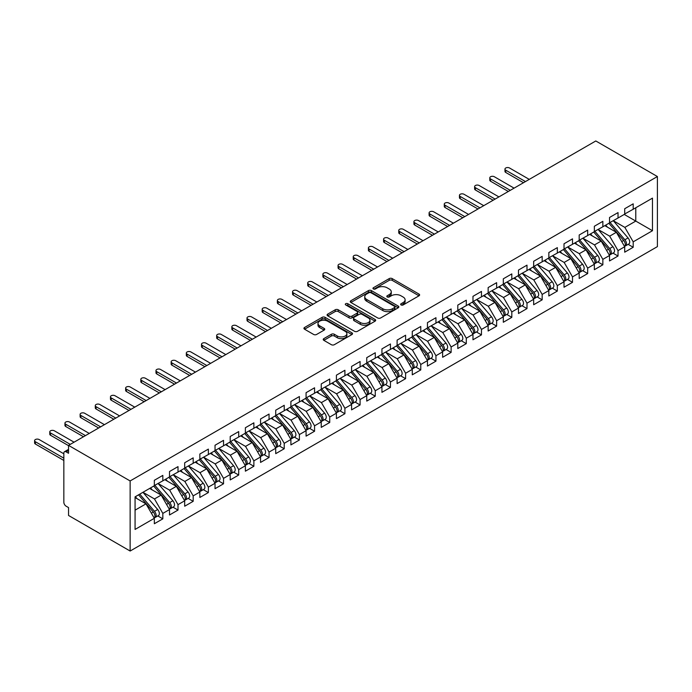 <?xml version="1.0" encoding="UTF-8"?>
<svg xmlns="http://www.w3.org/2000/svg" width="692" height="692" viewBox="0 0 692 692"><rect width="100%" height="100%" fill="white"/><g stroke="black" fill="none" stroke-linecap="round" stroke-linejoin="round"><path stroke-width="1.04" d="M401.092 304.938A1.47 0.848 0 0 0 403.185 304.938L419.006 295.804A2.102 1.22 0 0 0 419.62 294.948A2.102 1.22 0 0 0 419.006 294.083L392.2 278.608A2.102 1.22 0 0 0 389.215 278.608L373.395 287.742A1.47 0.848 0 0 0 372.962 288.348A1.47 0.848 0 0 0 373.395 288.945A1.47 0.848 0 0 0 375.479 288.945L377.529 287.768A6.738 3.893 0 0 1 387.062 287.768L389.293 289.057A6.738 3.893 0 0 1 391.265 291.808A6.738 3.893 0 0 1 389.293 294.558L387.243 295.743A1.47 0.848 0 0 0 386.811 296.34A1.47 0.848 0 0 0 387.243 296.946A1.47 0.848 0 0 0 389.328 296.946L391.378 295.761A6.738 3.893 0 0 1 400.91 295.761L403.142 297.05A6.738 3.893 0 0 1 405.114 299.8A6.738 3.893 0 0 1 403.142 302.551L401.092 303.736A1.47 0.848 0 0 0 400.668 304.342A1.47 0.848 0 0 0 401.092 304.938L401.092 303.736M323.839 338.622A2.102 1.22 0 0 0 323.225 339.487A2.102 1.22 0 0 0 323.839 340.343L331.356 344.685A2.102 1.22 0 0 0 334.34 344.685L351.908 334.539A2.102 1.22 0 0 0 352.531 333.682A2.102 1.22 0 0 0 351.908 332.817L325.102 317.343A2.102 1.22 0 0 0 322.126 317.343L304.549 327.489A2.102 1.22 0 0 0 303.935 328.354A2.102 1.22 0 0 0 304.549 329.21L313.632 334.452A2.102 1.22 0 0 0 316.616 334.452L324.133 330.11A2.102 1.22 0 0 0 324.756 329.254A2.102 1.22 0 0 0 324.133 328.397L319.626 325.794A5.631 3.252 0 0 1 317.983 323.493A5.631 3.252 0 0 1 321.46 320.483A5.631 3.252 0 0 1 327.601 321.192L345.247 331.382A5.631 3.252 0 0 1 346.9 333.682A5.631 3.252 0 0 1 343.422 336.684A5.631 3.252 0 0 1 337.281 335.983L334.34 334.279A2.102 1.22 0 0 0 331.356 334.279L323.839 338.622L323.839 340.343M595.795 140.969L657.4 176.538L130.139 480.949L68.543 445.38L595.795 140.969M377.676 317.948A2.102 1.22 0 0 0 380.652 317.948L398.229 307.802A2.102 1.22 0 0 0 398.843 306.937A2.102 1.22 0 0 0 398.229 306.08L371.422 290.605A2.102 1.22 0 0 0 368.447 290.605L350.87 300.752A2.102 1.22 0 0 0 350.256 301.608A2.102 1.22 0 0 0 350.87 302.465L377.676 317.948M346.32 305.258A1.47 0.848 0 0 1 347.817 305.466L347.817 303.719L375.073 319.453A2.102 1.22 0 0 1 375.687 320.31A2.102 1.22 0 0 1 375.073 321.175L357.496 331.312A2.102 1.22 0 0 1 354.52 331.312L327.705 315.837L327.705 314.116A2.102 1.22 0 0 0 327.091 314.981A2.102 1.22 0 0 0 327.705 315.837M327.705 314.116L335.231 309.774A2.102 1.22 0 0 1 338.206 309.774L349.079 316.054A2.102 1.22 0 0 0 352.064 316.054L357.046 313.173A2.102 1.22 0 0 0 357.669 312.317A2.102 1.22 0 0 0 357.046 311.452L345.732 304.921A1.47 0.848 0 0 1 345.299 304.316A1.47 0.848 0 0 1 346.208 303.528A1.47 0.848 0 0 1 347.817 303.719M68.543 445.38L68.543 453.269L66.112 451.867A3.218 1.86 -120 0 0 64.503 451.703A3.218 1.86 -120 0 0 63.837 453.182L63.837 502.236A3.218 1.86 -120 0 0 66.112 506.181L68.543 507.582L68.543 515.462L130.139 551.031L130.139 480.949M130.139 551.031L657.4 246.62L657.4 176.538M624.245 214.425L652.469 230.721L652.469 198.128L633.197 209.252L633.197 203.829L624.703 208.733L624.703 214.165L618.025 218.015L618.025 212.582L609.531 217.487L609.531 222.919L602.853 226.777L602.853 221.345L594.359 226.249L594.359 231.682L587.681 235.54L587.681 230.107L579.187 235.012L579.187 240.444L572.509 244.293L572.509 238.861L564.015 243.774L564.015 249.198L557.337 253.056L557.337 247.624L548.834 252.528L548.834 257.96L542.165 261.818L542.165 256.386L533.662 261.291L533.662 266.723L526.993 270.572L526.993 265.148L518.49 270.053L518.49 275.485L511.812 279.334L511.812 273.902L503.318 278.807L503.318 284.239L496.64 288.097L496.64 282.665L488.145 287.569L488.145 293.001L481.468 296.859L481.468 291.427L472.973 296.332L472.973 301.764L466.296 305.613L466.296 300.181L457.801 305.094L457.801 310.518L451.123 314.376L451.123 308.943L442.629 313.848L442.629 319.28L435.951 323.138L435.951 317.706L427.457 322.61L427.457 328.043L420.779 331.892L420.779 326.468L412.285 331.373L412.285 336.805L405.607 340.654L405.607 335.222L397.104 340.127L397.104 345.559L390.435 349.417L390.435 343.985L381.932 348.889L381.932 354.321L375.263 358.179L375.263 352.747L366.76 357.652L366.76 363.084L360.082 366.933L360.082 361.501L351.588 366.414L351.588 371.838L344.91 375.695L344.91 370.263L336.416 375.168L336.416 380.6L329.738 384.458L329.738 379.026L321.244 383.93L321.244 389.362L314.566 393.22L314.566 387.788L306.072 392.693L306.072 398.125L299.394 401.974L299.394 396.542L290.899 401.447L290.899 406.879L284.222 410.737L284.222 405.304L275.727 410.209L275.727 415.641L269.05 419.499L269.05 414.067L260.555 418.971L260.555 424.404L253.877 428.253L253.877 422.829L245.383 427.734L245.383 433.166L238.705 437.015L238.705 431.583L230.202 436.488L230.202 441.92L223.533 445.778L223.533 440.346L215.03 445.25L215.03 450.682L208.361 454.54L208.361 449.108L199.858 454.013L199.858 459.445L193.18 463.294L193.18 457.862L184.686 462.766L184.686 468.199L178.008 472.056L178.008 466.624L169.514 471.529L169.514 476.961L162.836 480.819L162.836 475.387L154.342 480.291L154.342 485.723L135.07 496.847L135.07 529.432L154.342 518.308L145.995 503.854L135.07 497.548M652.469 230.721L633.197 241.845L624.85 227.391L613.32 220.731M628.154 244.363L633.197 247.278L633.197 241.845M633.197 247.278L624.703 252.182L624.703 246.75L618.025 250.608L609.678 236.154L598.148 229.493L612.878 246.698L609.695 248.532A4.29 2.474 60 0 1 611.347 252.615A4.29 2.474 60 0 1 610.465 254.578A4.29 2.474 60 0 1 609.764 254.777M612.982 253.125L618.025 256.031L618.025 250.608M618.025 256.031L609.531 260.945L609.531 255.512L602.853 259.362L594.506 244.907L582.975 238.256L597.706 255.46L594.523 257.294A4.29 2.474 60 0 1 596.175 261.377A4.29 2.474 60 0 1 595.284 263.341A4.29 2.474 60 0 1 594.592 263.54M597.81 261.887L602.853 264.794L602.853 259.362M602.853 264.794L594.359 269.698L594.359 264.266L587.681 268.124L579.334 253.67L567.803 247.009M582.638 270.641L587.681 273.556L587.681 268.124M587.681 273.556L579.187 278.461L579.187 273.029L572.509 276.887L564.162 262.432L552.631 255.772M567.466 279.404L572.509 282.319L572.509 276.887M572.509 282.319L564.015 287.223L564.015 281.791L557.337 285.64L548.99 271.186L537.459 264.534M552.294 288.166L557.337 291.072L557.337 285.64M557.337 291.072L548.834 295.977L548.834 290.553L542.165 294.403L533.817 279.949L522.287 273.288L537.018 290.493L533.826 292.335A4.29 2.474 60 0 1 535.487 296.418A4.29 2.474 60 0 1 534.596 298.382A4.29 2.474 60 0 1 533.904 298.581M537.122 296.92L542.165 299.835L542.165 294.403M542.165 299.835L533.662 304.74L533.662 299.307L526.993 303.165L518.645 288.711L507.115 282.051M521.95 305.682L526.993 308.597L526.993 303.165M526.993 308.597L518.49 313.502L518.49 308.07L511.812 311.928L503.473 297.474L491.943 290.813L506.665 308.018L503.482 309.86A4.29 2.474 60 0 1 505.143 313.934A4.29 2.474 60 0 1 504.252 315.898A4.29 2.474 60 0 1 503.56 316.097M506.769 314.445L511.812 317.351L511.812 311.928M511.812 317.351L503.318 322.264L503.318 316.832L496.64 320.681L488.301 306.227L476.762 299.575L491.493 316.78L488.31 318.614A4.29 2.474 60 0 1 489.971 322.697A4.29 2.474 60 0 1 489.08 324.66A4.29 2.474 60 0 1 488.379 324.859M491.597 323.207L496.64 326.114L496.64 320.681M496.64 326.114L488.145 331.018L488.145 325.586L481.468 329.444L473.129 314.99L461.59 308.329M476.425 331.961L481.468 334.876L481.468 329.444M481.468 334.876L472.973 339.781L472.973 334.348L466.296 338.206L457.948 323.752L446.418 317.092M461.253 340.724L466.296 343.639L466.296 338.206M466.296 343.639L457.801 348.543L457.801 343.111L451.123 346.96L442.776 332.506L431.246 325.854L445.977 343.059L442.793 344.893A4.29 2.474 60 0 1 444.446 348.976A4.29 2.474 60 0 1 443.563 350.939A4.29 2.474 60 0 1 442.863 351.138M446.081 349.486L451.123 352.392L451.123 346.96M451.123 352.392L442.629 357.297L442.629 351.873L435.951 355.723L427.604 341.268L416.074 334.608L430.805 351.813L427.621 353.655A4.29 2.474 60 0 1 429.274 357.738A4.29 2.474 60 0 1 428.383 359.702A4.29 2.474 60 0 1 427.691 359.901M430.908 358.24L435.951 361.155L435.951 355.723M435.951 361.155L427.457 366.059L427.457 360.627L420.779 364.485L412.432 350.031L400.902 343.37L415.632 360.575L412.449 362.418A4.29 2.474 60 0 1 414.101 366.492A4.29 2.474 60 0 1 413.21 368.455A4.29 2.474 60 0 1 412.518 368.654M415.736 367.002L420.779 369.917L420.779 364.485M420.779 369.917L412.285 374.822L412.285 369.39L405.607 373.248L397.26 358.793L385.729 352.133M400.564 375.765L405.607 378.671L405.607 373.248M405.607 378.671L397.104 383.584L397.104 378.152L390.435 382.001L382.088 367.547L370.557 360.895M385.392 384.527L390.435 387.433L390.435 382.001M390.435 387.433L381.932 392.338L381.932 386.906L375.263 390.764L366.916 376.31L355.385 369.649M370.22 393.281L375.263 396.196L375.263 390.764M375.263 396.196L366.76 401.101L366.76 395.668L360.082 399.526L351.744 385.072L340.213 378.412M355.039 402.043L360.082 404.958L360.082 399.526M360.082 404.958L351.588 409.863L351.588 404.431L344.91 408.28L336.572 393.826L325.032 387.174L339.763 404.379L336.58 406.213A4.29 2.474 60 0 1 338.241 410.295A4.29 2.474 60 0 1 337.35 412.259A4.29 2.474 60 0 1 336.658 412.458M339.867 410.806L344.91 413.712L344.91 408.28M344.91 413.712L336.416 418.617L336.416 413.193L329.738 417.042L321.399 402.588L309.86 395.928M324.695 419.56L329.738 422.475L329.738 417.042M329.738 422.475L321.244 427.379L321.244 421.947L314.566 425.805L306.219 411.351L294.688 404.69M309.523 428.322L314.566 431.237L314.566 425.805M314.566 431.237L306.072 436.142L306.072 430.709L299.394 434.567L291.047 420.113L279.516 413.453M294.351 437.084L299.394 440L299.394 434.567M299.394 440L290.899 444.904L290.899 439.472L284.222 443.321L275.874 428.867L264.344 422.215L279.075 439.42L275.892 441.254A4.29 2.474 60 0 1 277.544 445.337A4.29 2.474 60 0 1 276.653 447.3A4.29 2.474 60 0 1 275.961 447.499M279.179 445.847L284.222 448.753L284.222 443.321M284.222 448.753L275.727 453.658L275.727 448.226L269.05 452.084L260.702 437.629L249.172 430.969L263.903 448.174L260.72 450.016A4.29 2.474 60 0 1 262.372 454.099A4.29 2.474 60 0 1 261.481 456.063A4.29 2.474 60 0 1 260.789 456.262M264.007 454.601L269.05 457.516L269.05 452.084M269.05 457.516L260.555 462.42L260.555 456.988L253.877 460.846L245.53 446.392L234 439.731L248.731 456.936L245.539 458.779A4.29 2.474 60 0 1 247.2 462.853A4.29 2.474 60 0 1 246.309 464.816A4.29 2.474 60 0 1 245.617 465.015M248.835 463.363L253.877 466.278L253.877 460.846M253.877 466.278L245.383 471.183L245.383 465.751L238.705 469.6L230.358 455.146L218.828 448.494M233.662 472.126L238.705 475.032L238.705 469.6M238.705 475.032L230.202 479.937L230.202 474.513L223.533 478.362L215.186 463.908L203.656 457.256M218.49 480.879L223.533 483.794L223.533 478.362M223.533 483.794L215.03 488.699L215.03 483.267L208.361 487.125L200.014 472.671L188.483 466.01M203.318 489.642L208.361 492.557L208.361 487.125M208.361 492.557L199.858 497.462L199.858 492.029L193.18 495.887L184.842 481.433L173.311 474.773M188.137 498.404L193.18 501.319L193.18 495.887M193.18 501.319L184.686 506.224L184.686 500.792L178.008 504.641L169.67 490.187L158.131 483.535L172.862 500.74L169.678 502.574A4.29 2.474 60 0 1 171.339 506.656A4.29 2.474 60 0 1 170.448 508.62A4.29 2.474 60 0 1 169.748 508.819M172.965 507.167L178.008 510.073L178.008 504.641M178.008 510.073L169.514 514.978L169.514 509.546L162.836 513.403L154.489 498.949L142.959 492.289M157.793 515.921L162.836 518.836L162.836 513.403M162.836 518.836L154.342 523.74L154.342 518.308M154.342 485.55L162.836 480.819M135.07 510.16L145.995 503.854M169.514 476.788L178.008 472.056M154.489 498.949L161.167 495.091L149.636 488.44M169.514 509.546L161.167 495.091M184.686 468.026L193.18 463.294M169.67 490.187L176.339 486.338L164.808 479.677M184.686 500.792L176.339 486.338M199.858 459.263L208.361 454.54M184.842 481.433L191.511 477.575L179.981 470.915M199.858 492.029L191.511 477.575M215.03 450.509L223.533 445.778M200.014 472.671L206.692 468.813L195.153 462.161M215.03 483.267L206.692 468.813M230.202 441.747L238.705 437.015M215.186 463.908L221.864 460.059L210.333 453.398M230.202 474.513L221.864 460.059M245.383 432.984L253.877 428.253M230.358 455.146L237.036 451.296L225.505 444.636M245.383 465.751L237.036 451.296M260.555 424.231L269.05 419.499M245.53 446.392L252.208 442.534L240.678 435.873M260.555 456.988L252.208 442.534M275.727 415.468L284.222 410.737M260.702 437.629L267.38 433.772L255.85 427.12M275.727 448.226L267.38 433.772M290.899 406.706L299.394 401.974M275.874 428.867L282.552 425.018L271.022 418.357M290.899 439.472L282.552 425.018M306.072 397.943L314.566 393.22M291.047 420.113L297.724 416.255L286.194 409.595M306.072 430.709L297.724 416.255M321.244 389.189L329.738 384.458M306.219 411.351L312.896 407.493L301.366 400.841M321.244 421.947L312.896 407.493M336.416 380.427L344.91 375.695M321.399 402.588L328.069 398.739L316.538 392.079M336.416 413.193L328.069 398.739M351.588 371.665L360.082 366.933M336.572 393.826L343.241 389.977L331.71 383.316M351.588 404.431L343.241 389.977M366.76 362.911L375.263 358.179M351.744 385.072L358.421 381.214L346.882 374.554M366.76 395.668L358.421 381.214M381.932 354.148L390.435 349.417M366.916 376.31L373.593 372.452L362.054 365.8M381.932 386.906L373.593 372.452M397.104 345.386L405.607 340.654M382.088 367.547L388.766 363.698L377.235 357.037M397.104 378.152L388.766 363.698M412.285 336.623L420.779 331.892M397.26 358.793L403.938 354.935L392.407 348.275M412.285 369.39L403.938 354.935M427.457 327.87L435.951 323.138M412.432 350.031L419.11 346.173L407.579 339.521M427.457 360.627L419.11 346.173M442.629 319.107L451.123 314.376M427.604 341.268L434.282 337.419L422.751 330.759M442.629 351.873L434.282 337.419M457.801 310.345L466.296 305.613M442.776 332.506L449.454 328.657L437.924 321.996M457.801 343.111L449.454 328.657M472.973 301.591L481.468 296.859M457.948 323.752L464.626 319.894L453.096 313.234M472.973 334.348L464.626 319.894M488.145 292.828L496.64 288.097M473.129 314.99L479.798 311.132L468.268 304.48M488.145 325.586L479.798 311.132M503.318 284.066L511.812 279.334M488.301 306.227L494.97 302.378L483.44 295.718M503.318 316.832L494.97 302.378M518.49 275.304L526.993 270.572M503.473 297.474L510.142 293.616L498.612 286.955M518.49 308.07L510.142 293.616M533.662 266.55L542.165 261.818M518.645 288.711L525.323 284.853L513.784 278.201M533.662 299.307L525.323 284.853M548.834 257.787L557.337 253.056M533.817 279.949L540.495 276.099L528.965 269.439M548.834 290.553L540.495 276.099M564.015 249.025L572.509 244.293M548.99 271.186L555.667 267.337L544.137 260.676M564.015 281.791L555.667 267.337M579.187 240.262L587.681 235.54M564.162 262.432L570.839 258.574L559.309 251.914M579.187 273.029L570.839 258.574M594.359 231.509L602.853 226.777M579.334 253.67L586.012 249.812L574.481 243.16M594.359 264.266L586.012 249.812M609.531 222.746L618.025 218.015M594.506 244.907L601.184 241.058L589.653 234.398M609.531 255.512L601.184 241.058M624.703 213.984L633.197 209.252M624.85 227.391L635.775 221.085L635.775 207.764L652.469 198.128M609.678 236.154L616.356 232.296L604.825 225.635M624.703 246.75L616.356 232.296M401.689 305.146L403.142 304.307A6.738 3.893 0 0 0 405.114 301.556L405.114 299.8M391.265 291.808L391.265 293.555A6.738 3.893 0 0 1 389.293 296.306L387.831 297.153M418.98 295.821L392.2 280.355A2.102 1.22 0 0 0 389.215 280.355L373.983 289.152M398.203 307.819L371.422 292.353A2.102 1.22 0 0 0 368.447 292.353L350.896 302.482M394.509 307.542A1.47 0.848 0 0 0 394.942 306.937A1.47 0.848 0 0 0 394.509 306.34L370.973 292.751A1.47 0.848 0 0 0 368.888 292.751L366.734 293.996A6.738 3.893 0 0 0 364.753 296.747A6.738 3.893 0 0 0 366.734 299.498L382.814 308.788A6.738 3.893 0 0 0 392.347 308.788L394.509 307.542L394.509 309.289A1.47 0.848 0 0 0 394.942 308.693L394.942 306.937M364.753 296.747L364.753 298.503A6.738 3.893 0 0 0 366.734 301.254L366.734 299.498M394.509 309.289L392.347 310.544A6.738 3.893 0 0 1 382.814 310.544L366.734 301.254M327.74 315.855L335.231 311.53L335.231 309.774M357.669 312.317L357.669 314.064A2.102 1.22 0 0 1 357.046 314.929L352.064 317.81A2.102 1.22 0 0 1 349.079 317.81L338.206 311.53A2.102 1.22 0 0 0 335.231 311.53M347.817 305.466L375.038 321.183M360.359 322.567A5.631 3.252 0 0 0 366.5 323.276A5.631 3.252 0 0 0 369.978 320.266A5.631 3.252 0 0 0 368.334 317.965L362.115 314.376A2.102 1.22 0 0 0 359.131 314.376L354.148 317.256A2.102 1.22 0 0 0 353.525 318.121A2.102 1.22 0 0 0 354.148 318.977L360.359 322.567L360.359 324.323A5.631 3.252 0 0 0 366.5 325.024A5.631 3.252 0 0 0 369.978 322.022L369.978 320.266M353.525 318.121L353.525 319.868A2.102 1.22 0 0 0 354.148 320.733L354.148 318.977M360.359 324.323L354.148 320.733M346.9 333.682L346.9 335.43A5.631 3.252 0 0 1 343.422 338.44A5.631 3.252 0 0 1 337.281 337.731L334.34 336.035A2.102 1.22 0 0 0 331.356 336.035L323.865 340.36M317.983 323.493L317.983 325.24A5.631 3.252 0 0 0 319.626 327.541L319.626 325.794M324.133 328.397L324.133 330.11L319.626 327.541M351.882 334.556L325.102 319.099A2.102 1.22 0 0 0 322.126 319.099L304.575 329.228L304.549 327.489M610.119 222.582L624.867 239.778A4.29 2.474 60 0 1 626.519 243.852A4.29 2.474 60 0 1 625.637 245.816L628.82 243.982A4.29 2.474 -120 0 0 629.711 242.018A4.29 2.474 -120 0 0 628.051 237.936L613.302 220.739M625.637 245.816A4.29 2.474 60 0 1 624.937 246.015M608.899 223.282L623.656 240.479A4.29 2.474 60 0 1 625.308 244.553A4.29 2.474 60 0 1 624.53 246.447M505.748 170.189L505.748 172.464A2.682 1.548 180 0 1 504.961 171.365L504.961 169.09A2.682 1.548 0 0 0 505.748 170.189L525.47 181.572M529.268 179.384L509.537 168A2.682 1.548 0 0 0 506.613 167.663A2.682 1.548 0 0 0 504.961 169.09M607.464 227.158L605.716 225.125M505.748 172.464L523.498 182.714M610.465 254.578L613.648 252.736A4.29 2.474 -120 0 0 614.539 250.772A4.29 2.474 -120 0 0 612.878 246.698M593.727 232.045L608.476 249.232A4.29 2.474 60 0 1 610.136 253.315A4.29 2.474 60 0 1 609.358 255.21M490.576 178.943L490.576 181.226A2.682 1.548 180 0 1 489.789 180.128L489.789 177.853A2.682 1.548 0 0 0 490.576 178.943L510.298 190.335M514.087 188.146L494.365 176.754A2.682 1.548 0 0 0 491.441 176.417A2.682 1.548 0 0 0 489.789 177.853M592.291 235.92L590.544 233.879M490.576 181.226L508.326 191.476M594.947 231.344L609.695 248.532M595.284 263.341L598.476 261.498A4.29 2.474 -120 0 0 599.367 259.535A4.29 2.474 -120 0 0 597.706 255.46M578.555 240.807L593.303 257.995A4.29 2.474 60 0 1 594.964 262.078A4.29 2.474 60 0 1 594.186 263.972M475.404 187.705L475.404 189.989A2.682 1.548 180 0 1 474.617 188.89L474.617 186.615A2.682 1.548 0 0 0 475.404 187.705L495.126 199.097M498.915 196.909L479.193 185.517A2.682 1.548 0 0 0 476.269 185.179A2.682 1.548 0 0 0 474.617 186.615M577.119 244.683L575.372 242.641M475.404 189.989L493.154 200.23M579.775 240.107L594.523 257.294M564.594 248.861L579.351 266.057A4.29 2.474 60 0 1 581.003 270.131A4.29 2.474 60 0 1 580.112 272.103L583.304 270.261A4.29 2.474 -120 0 0 584.186 268.297A4.29 2.474 -120 0 0 582.534 264.214L567.786 247.027M580.112 272.103A4.29 2.474 60 0 1 579.42 272.302M563.383 249.561L578.131 266.757A4.29 2.474 60 0 1 579.792 270.832A4.29 2.474 60 0 1 579.014 272.735M460.232 196.467L460.232 198.742A2.682 1.548 180 0 1 459.445 197.653L459.445 195.369A2.682 1.548 0 0 0 460.232 196.467L479.954 207.851M483.743 205.662L464.021 194.279A2.682 1.548 0 0 0 461.097 193.942A2.682 1.548 0 0 0 459.445 195.369M561.947 253.445L560.2 251.404M460.232 198.742L477.982 208.993M549.422 257.623L564.17 274.819A4.29 2.474 60 0 1 565.831 278.893A4.29 2.474 60 0 1 564.94 280.857L568.132 279.023A4.29 2.474 -120 0 0 569.014 277.051A4.29 2.474 -120 0 0 567.362 272.977L552.614 255.78M564.94 280.857A4.29 2.474 60 0 1 564.248 281.056M548.211 258.324L562.959 275.52A4.29 2.474 60 0 1 564.62 279.594A4.29 2.474 60 0 1 563.842 281.488M445.051 205.23L445.051 207.505A2.682 1.548 180 0 1 444.273 206.406L444.273 204.131A2.682 1.548 0 0 0 445.051 205.23L464.782 216.613M468.571 214.425L448.849 203.033A2.682 1.548 0 0 0 445.925 202.704A2.682 1.548 0 0 0 444.273 204.131M546.775 262.199L545.028 260.166M445.051 207.505L462.81 217.755M534.25 266.385L548.998 283.573A4.29 2.474 60 0 1 550.659 287.656A4.29 2.474 60 0 1 549.768 289.619L552.96 287.777A4.29 2.474 -120 0 0 553.842 285.813A4.29 2.474 -120 0 0 552.19 281.739L537.442 264.543M549.768 289.619A4.29 2.474 60 0 1 549.076 289.818M533.039 267.086L547.787 284.274A4.29 2.474 60 0 1 549.448 288.356A4.29 2.474 60 0 1 548.661 290.251M429.879 213.984L429.879 216.267A2.682 1.548 180 0 1 429.101 215.169L429.101 212.894A2.682 1.548 0 0 0 429.879 213.984L449.61 225.376M453.398 223.187L433.676 211.795A2.682 1.548 0 0 0 430.753 211.458A2.682 1.548 0 0 0 429.101 212.894M531.603 270.961L529.856 268.92M429.879 216.267L447.637 226.518M534.596 298.382L537.779 296.539A4.29 2.474 -120 0 0 538.67 294.576A4.29 2.474 -120 0 0 537.018 290.493M517.867 275.84L532.615 293.036A4.29 2.474 60 0 1 534.276 297.119A4.29 2.474 60 0 1 533.489 299.013M414.707 222.746L414.707 225.021A2.682 1.548 180 0 1 413.92 223.931L413.92 221.648A2.682 1.548 0 0 0 414.707 222.746L434.429 234.138M438.226 231.941L418.504 220.558A2.682 1.548 0 0 0 415.581 220.22A2.682 1.548 0 0 0 413.92 221.648M516.431 279.724L514.675 277.682M414.707 225.021L432.457 235.271M519.078 275.139L533.826 292.335M503.906 283.902L518.654 301.098A4.29 2.474 60 0 1 520.315 305.172A4.29 2.474 60 0 1 519.424 307.136L522.607 305.302A4.29 2.474 -120 0 0 523.498 303.338A4.29 2.474 -120 0 0 521.846 299.255L507.089 282.059M519.424 307.136A4.29 2.474 60 0 1 518.732 307.334M502.695 284.602L517.443 301.798A4.29 2.474 60 0 1 519.095 305.873A4.29 2.474 60 0 1 518.317 307.767M399.535 231.509L399.535 233.784A2.682 1.548 180 0 1 398.748 232.694L398.748 230.41A2.682 1.548 0 0 0 399.535 231.509L419.257 242.892M423.054 240.704L403.332 229.32A2.682 1.548 0 0 0 400.409 228.983A2.682 1.548 0 0 0 398.748 230.41M501.259 288.478L499.503 286.445M399.535 233.784L417.285 244.034M504.252 315.898L507.435 314.056A4.29 2.474 -120 0 0 508.326 312.092A4.29 2.474 -120 0 0 506.665 308.018M487.523 293.365L502.271 310.561A4.29 2.474 60 0 1 503.923 314.635A4.29 2.474 60 0 1 503.145 316.529M384.363 240.271L384.363 242.546A2.682 1.548 180 0 1 383.576 241.447L383.576 239.172A2.682 1.548 0 0 0 384.363 240.271L404.085 251.654M407.882 249.466L388.16 238.074A2.682 1.548 0 0 0 385.236 237.745A2.682 1.548 0 0 0 383.576 239.172M486.078 297.24L484.331 295.207M384.363 242.546L402.113 252.796M488.734 292.664L503.482 309.86M489.08 324.66L492.263 322.818A4.29 2.474 -120 0 0 493.154 320.854A4.29 2.474 -120 0 0 491.493 316.78M472.351 302.127L487.099 319.315A4.29 2.474 60 0 1 488.751 323.398A4.29 2.474 60 0 1 487.972 325.292M369.191 249.025L369.191 251.308A2.682 1.548 180 0 1 368.403 250.21L368.403 247.935A2.682 1.548 0 0 0 369.191 249.025L388.913 260.417M392.71 258.228L372.979 246.836A2.682 1.548 0 0 0 370.064 246.499A2.682 1.548 0 0 0 368.403 247.935M470.906 306.002L469.159 303.961M369.191 251.308L386.94 261.55M473.562 301.427L488.31 318.614M458.389 310.18L473.138 327.377A4.29 2.474 60 0 1 474.79 331.451A4.29 2.474 60 0 1 473.908 333.423L477.091 331.58A4.29 2.474 -120 0 0 477.982 329.617A4.29 2.474 -120 0 0 476.321 325.534L461.573 308.347M473.908 333.423A4.29 2.474 60 0 1 473.207 333.622M457.17 310.881L471.927 328.077A4.29 2.474 60 0 1 473.579 332.151A4.29 2.474 60 0 1 472.8 334.054M354.019 257.787L354.019 260.062A2.682 1.548 180 0 1 353.231 258.972L353.231 256.689A2.682 1.548 0 0 0 354.019 257.787L373.741 269.171M377.538 266.982L357.807 255.599A2.682 1.548 0 0 0 354.884 255.262A2.682 1.548 0 0 0 353.231 256.689M455.734 314.765L453.987 312.723M354.019 260.062L371.768 270.312M443.217 318.943L457.966 336.139A4.29 2.474 60 0 1 459.618 340.213A4.29 2.474 60 0 1 458.735 342.177L461.919 340.343A4.29 2.474 -120 0 0 462.81 338.379A4.29 2.474 -120 0 0 461.149 334.297L446.401 317.1M458.735 342.177A4.29 2.474 60 0 1 458.035 342.376M441.998 319.643L456.746 336.84A4.29 2.474 60 0 1 458.407 340.914A4.29 2.474 60 0 1 457.628 342.808M338.846 266.55L338.846 268.825A2.682 1.548 180 0 1 338.059 267.726L338.059 265.451A2.682 1.548 0 0 0 338.846 266.55L358.568 277.933M362.366 275.745L342.635 264.353A2.682 1.548 0 0 0 339.711 264.024A2.682 1.548 0 0 0 338.059 265.451M440.562 323.519L438.815 321.486M338.846 268.825L356.596 279.075M443.563 350.939L446.747 349.097A4.29 2.474 -120 0 0 447.637 347.133A4.29 2.474 -120 0 0 445.977 343.059M426.826 328.406L441.574 345.593A4.29 2.474 60 0 1 443.235 349.676A4.29 2.474 60 0 1 442.456 351.571M323.674 275.304L323.674 277.587A2.682 1.548 180 0 1 322.887 276.489L322.887 274.214A2.682 1.548 0 0 0 323.674 275.304L343.396 286.696M347.185 284.507L327.463 273.115A2.682 1.548 0 0 0 324.539 272.778A2.682 1.548 0 0 0 322.887 274.214M425.39 332.281L423.642 330.24M323.674 277.587L341.424 287.837M428.045 327.705L442.793 344.893M428.383 359.702L431.574 357.859A4.29 2.474 -120 0 0 432.465 355.896A4.29 2.474 -120 0 0 430.805 351.813M411.653 337.16L426.402 354.356A4.29 2.474 60 0 1 428.063 358.439A4.29 2.474 60 0 1 427.284 360.333M308.502 284.066L308.502 286.341A2.682 1.548 180 0 1 307.715 285.251L307.715 282.976A2.682 1.548 0 0 0 308.502 284.066L328.224 295.458M332.013 293.261L312.291 281.878A2.682 1.548 0 0 0 309.367 281.54A2.682 1.548 0 0 0 307.715 282.976M410.218 341.044L408.47 339.002M308.502 286.341L326.252 296.591M412.865 336.459L427.621 353.655M413.21 368.455L416.402 366.622A4.29 2.474 -120 0 0 417.285 364.658A4.29 2.474 -120 0 0 415.632 360.575M396.481 345.922L411.23 363.118A4.29 2.474 60 0 1 412.89 367.192A4.29 2.474 60 0 1 412.112 369.087M293.322 292.828L293.322 295.103A2.682 1.548 180 0 1 292.543 294.013L292.543 291.73A2.682 1.548 0 0 0 293.322 292.828L313.052 304.212M316.841 302.023L297.119 290.64A2.682 1.548 0 0 0 294.195 290.303A2.682 1.548 0 0 0 292.543 291.73M395.046 349.797L393.298 347.765M293.322 295.103L311.08 305.354M397.692 345.221L412.449 362.418M382.52 353.984L397.269 371.18A4.29 2.474 60 0 1 398.929 375.254A4.29 2.474 60 0 1 398.038 377.218L401.23 375.384A4.29 2.474 -120 0 0 402.113 373.412A4.29 2.474 -120 0 0 400.46 369.338L385.712 352.142M398.038 377.218A4.29 2.474 60 0 1 397.346 377.417M381.309 354.685L396.058 371.881A4.29 2.474 60 0 1 397.718 375.955A4.29 2.474 60 0 1 396.94 377.849M278.149 301.591L278.149 303.866A2.682 1.548 180 0 1 277.371 302.767L277.371 300.492A2.682 1.548 0 0 0 278.149 301.591L297.88 312.974M301.669 310.786L281.947 299.394A2.682 1.548 0 0 0 279.023 299.065A2.682 1.548 0 0 0 277.371 300.492M379.873 358.56L378.126 356.527M278.149 303.866L295.908 314.116M367.348 362.746L382.096 379.934A4.29 2.474 60 0 1 383.757 384.017A4.29 2.474 60 0 1 382.866 385.98L386.05 384.138A4.29 2.474 -120 0 0 386.94 382.174A4.29 2.474 -120 0 0 385.288 378.1L370.54 360.904M382.866 385.98A4.29 2.474 60 0 1 382.174 386.179M366.137 363.447L380.885 380.635A4.29 2.474 60 0 1 382.546 384.717A4.29 2.474 60 0 1 381.759 386.612M262.977 310.345L262.977 312.628A2.682 1.548 180 0 1 262.19 311.53L262.19 309.255A2.682 1.548 0 0 0 262.977 310.345L282.708 321.737M286.497 319.548L266.775 308.156A2.682 1.548 0 0 0 263.851 307.819A2.682 1.548 0 0 0 262.19 309.255M364.701 367.322L362.945 365.281M262.977 312.628L280.727 322.87M352.176 371.5L366.924 388.696A4.29 2.474 60 0 1 368.585 392.779A4.29 2.474 60 0 1 367.694 394.743L370.877 392.9A4.29 2.474 -120 0 0 371.768 390.937A4.29 2.474 -120 0 0 370.116 386.854L355.359 369.666M367.694 394.743A4.29 2.474 60 0 1 367.002 394.942M350.965 372.201L365.713 389.397A4.29 2.474 60 0 1 367.365 393.48A4.29 2.474 60 0 1 366.587 395.374M247.805 319.107L247.805 321.382A2.682 1.548 180 0 1 247.018 320.292L247.018 318.009A2.682 1.548 0 0 0 247.805 319.107L267.527 330.491M271.325 328.302L251.603 316.919A2.682 1.548 0 0 0 248.679 316.581A2.682 1.548 0 0 0 247.018 318.009M349.529 376.085L347.773 374.043M247.805 321.382L265.555 331.632M337.004 380.263L351.752 397.459A4.29 2.474 60 0 1 353.413 401.533A4.29 2.474 60 0 1 352.522 403.497L355.705 401.663A4.29 2.474 -120 0 0 356.596 399.699A4.29 2.474 -120 0 0 354.935 395.616L340.187 378.42M352.522 403.497A4.29 2.474 60 0 1 351.83 403.695M335.793 380.963L350.541 398.159A4.29 2.474 60 0 1 352.193 402.234A4.29 2.474 60 0 1 351.415 404.128M232.633 327.87L232.633 330.145A2.682 1.548 180 0 1 231.846 329.046L231.846 326.771A2.682 1.548 0 0 0 232.633 327.87L252.355 339.253M256.152 337.065L236.43 325.681A2.682 1.548 0 0 0 233.507 325.344A2.682 1.548 0 0 0 231.846 326.771M334.348 384.838L332.601 382.806M232.633 330.145L250.383 340.395M337.35 412.259L340.533 410.417A4.29 2.474 -120 0 0 341.424 408.453A4.29 2.474 -120 0 0 339.763 404.379M320.621 389.726L335.369 406.913A4.29 2.474 60 0 1 337.021 410.996A4.29 2.474 60 0 1 336.243 412.89M217.461 336.623L217.461 338.907A2.682 1.548 180 0 1 216.674 337.808L216.674 335.534A2.682 1.548 0 0 0 217.461 336.623L237.183 348.015M240.98 345.827L221.258 334.435A2.682 1.548 0 0 0 218.335 334.098A2.682 1.548 0 0 0 216.674 335.534M319.176 393.601L317.429 391.56M217.461 338.907L235.211 349.157M321.832 389.025L336.58 406.213M306.66 397.779L321.408 414.975A4.29 2.474 60 0 1 323.06 419.058A4.29 2.474 60 0 1 322.178 421.021L325.361 419.179A4.29 2.474 -120 0 0 326.252 417.215A4.29 2.474 -120 0 0 324.591 413.133L309.843 395.945M322.178 421.021A4.29 2.474 60 0 1 321.477 421.22M305.44 398.48L320.197 415.676A4.29 2.474 60 0 1 321.849 419.759A4.29 2.474 60 0 1 321.071 421.653M202.289 345.386L202.289 347.661A2.682 1.548 180 0 1 201.502 346.571L201.502 344.296A2.682 1.548 0 0 0 202.289 345.386L222.011 356.778M225.808 354.581L206.078 343.197A2.682 1.548 0 0 0 203.154 342.86A2.682 1.548 0 0 0 201.502 344.296M304.004 402.363L302.257 400.322M202.289 347.661L220.039 357.911M291.488 406.541L306.236 423.738A4.29 2.474 60 0 1 307.888 427.812A4.29 2.474 60 0 1 307.006 429.775L310.189 427.941A4.29 2.474 -120 0 0 311.08 425.978A4.29 2.474 -120 0 0 309.419 421.895L294.671 404.708M307.006 429.775A4.29 2.474 60 0 1 306.305 429.974M290.268 407.242L305.025 424.438A4.29 2.474 60 0 1 306.677 428.512A4.29 2.474 60 0 1 305.899 430.407M187.117 354.148L187.117 356.423A2.682 1.548 180 0 1 186.33 355.333L186.33 353.05A2.682 1.548 0 0 0 187.117 354.148L206.839 365.532M210.636 363.343L190.905 351.96A2.682 1.548 0 0 0 187.982 351.623A2.682 1.548 0 0 0 186.33 353.05M288.832 411.126L287.085 409.084M187.117 356.423L204.867 366.673M276.316 415.304L291.064 432.5A4.29 2.474 60 0 1 292.716 436.574A4.29 2.474 60 0 1 291.834 438.538L295.017 436.704A4.29 2.474 -120 0 0 295.908 434.732A4.29 2.474 -120 0 0 294.247 430.658L279.499 413.461M291.834 438.538A4.29 2.474 60 0 1 291.133 438.737M275.096 416.004L289.844 433.201A4.29 2.474 60 0 1 291.505 437.275A4.29 2.474 60 0 1 290.727 439.169M171.945 362.911L171.945 365.186A2.682 1.548 180 0 1 171.158 364.087L171.158 361.812A2.682 1.548 0 0 0 171.945 362.911L191.667 374.294M195.455 372.106L175.733 360.714A2.682 1.548 0 0 0 172.81 360.385A2.682 1.548 0 0 0 171.158 361.812M273.66 419.88L271.913 417.847M171.945 365.186L189.695 375.436M276.653 447.3L279.845 445.458A4.29 2.474 -120 0 0 280.736 443.494A4.29 2.474 -120 0 0 279.075 439.42M259.924 424.767L274.672 441.954A4.29 2.474 60 0 1 276.333 446.037A4.29 2.474 60 0 1 275.554 447.932M156.773 371.665L156.773 373.948A2.682 1.548 180 0 1 155.985 372.85L155.985 370.575A2.682 1.548 0 0 0 156.773 371.665L176.495 383.057M180.283 380.868L160.561 369.476A2.682 1.548 0 0 0 157.638 369.139A2.682 1.548 0 0 0 155.985 370.575M258.488 428.642L256.741 426.601M156.773 373.948L174.522 384.19M261.143 424.066L275.892 441.254M261.481 456.063L264.673 454.22A4.29 2.474 -120 0 0 265.555 452.257A4.29 2.474 -120 0 0 263.903 448.174M244.752 433.521L259.5 450.717A4.29 2.474 60 0 1 261.161 454.8A4.29 2.474 60 0 1 260.382 456.694M141.592 380.427L141.592 382.702A2.682 1.548 180 0 1 140.813 381.612L140.813 379.328A2.682 1.548 0 0 0 141.592 380.427L161.322 391.81M165.111 389.622L145.389 378.239A2.682 1.548 0 0 0 142.465 377.901A2.682 1.548 0 0 0 140.813 379.328M243.316 437.405L241.569 435.363M141.592 382.702L159.35 392.952M245.963 432.82L260.72 450.016M246.309 464.816L249.501 462.983A4.29 2.474 -120 0 0 250.383 461.019A4.29 2.474 -120 0 0 248.731 456.936M229.58 442.283L244.328 459.479A4.29 2.474 60 0 1 245.989 463.553A4.29 2.474 60 0 1 245.21 465.448M126.42 389.189L126.42 391.464A2.682 1.548 180 0 1 125.641 390.366L125.641 388.091A2.682 1.548 0 0 0 126.42 389.189L146.15 400.573M149.939 398.384L130.217 387.001A2.682 1.548 0 0 0 127.293 386.664A2.682 1.548 0 0 0 125.641 388.091M228.144 446.158L226.396 444.126M126.42 391.464L144.178 401.715M230.791 441.582L245.539 458.779M215.619 450.345L230.367 467.532A4.29 2.474 60 0 1 232.028 471.615A4.29 2.474 60 0 1 231.137 473.579L234.328 471.736A4.29 2.474 -120 0 0 235.211 469.773A4.29 2.474 -120 0 0 233.559 465.699L218.81 448.502M231.137 473.579A4.29 2.474 60 0 1 230.445 473.778M214.408 451.046L229.156 468.233A4.29 2.474 60 0 1 230.817 472.316A4.29 2.474 60 0 1 230.029 474.21M111.248 397.943L111.248 400.227A2.682 1.548 180 0 1 110.46 399.128L110.46 396.853A2.682 1.548 0 0 0 111.248 397.943L130.978 409.335M134.767 407.147L115.045 395.755A2.682 1.548 0 0 0 112.121 395.417A2.682 1.548 0 0 0 110.46 396.853M212.972 454.921L211.224 452.879M111.248 400.227L129.006 410.477M200.446 459.099L215.195 476.295A4.29 2.474 60 0 1 216.855 480.378A4.29 2.474 60 0 1 215.965 482.341L219.148 480.499A4.29 2.474 -120 0 0 220.039 478.535A4.29 2.474 -120 0 0 218.387 474.452L203.63 457.265M215.965 482.341A4.29 2.474 60 0 1 215.273 482.54M199.235 459.799L213.984 476.996A4.29 2.474 60 0 1 215.636 481.078A4.29 2.474 60 0 1 214.857 482.973M96.076 406.706L96.076 408.981A2.682 1.548 180 0 1 95.288 407.891L95.288 405.616A2.682 1.548 0 0 0 96.076 406.706L115.798 418.098M119.595 415.901L99.873 404.517A2.682 1.548 0 0 0 96.949 404.18A2.682 1.548 0 0 0 95.288 405.616M197.8 463.683L196.044 461.642M96.076 408.981L113.825 419.231M185.274 467.861L200.023 485.057A4.29 2.474 60 0 1 201.683 489.132A4.29 2.474 60 0 1 200.792 491.104L203.976 489.261A4.29 2.474 -120 0 0 204.867 487.298A4.29 2.474 -120 0 0 203.214 483.215L188.458 466.027M200.792 491.104A4.29 2.474 60 0 1 200.1 491.294M184.063 468.562L198.812 485.758A4.29 2.474 60 0 1 200.464 489.832A4.29 2.474 60 0 1 199.685 491.727M80.903 415.468L80.903 417.743A2.682 1.548 180 0 1 80.116 416.653L80.116 414.37A2.682 1.548 0 0 0 80.903 415.468L100.625 426.852M104.423 424.663L84.701 413.28A2.682 1.548 0 0 0 81.777 412.942A2.682 1.548 0 0 0 80.116 414.37M182.619 472.446L180.871 470.404M80.903 417.743L98.653 427.993M170.102 476.624L184.85 493.82A4.29 2.474 60 0 1 186.511 497.894A4.29 2.474 60 0 1 185.62 499.858L188.804 498.024A4.29 2.474 -120 0 0 189.695 496.052A4.29 2.474 -120 0 0 188.034 491.977L173.285 474.781M185.62 499.858A4.29 2.474 60 0 1 184.928 500.057M168.891 477.324L183.639 494.521A4.29 2.474 60 0 1 185.292 498.595A4.29 2.474 60 0 1 184.513 500.489M65.731 424.231L65.731 426.506A2.682 1.548 180 0 1 64.944 425.407L64.944 423.132A2.682 1.548 0 0 0 65.731 424.231L85.453 435.614M89.251 433.426L69.529 422.034A2.682 1.548 0 0 0 66.605 421.705A2.682 1.548 0 0 0 64.944 423.132M167.447 481.199L165.699 479.167M65.731 426.506L83.481 436.756M170.448 508.62L173.631 506.778A4.29 2.474 -120 0 0 174.522 504.814A4.29 2.474 -120 0 0 172.862 500.74M153.719 486.087L168.467 503.274A4.29 2.474 60 0 1 170.12 507.357A4.29 2.474 60 0 1 169.341 509.251M50.559 432.984L50.559 435.268A2.682 1.548 180 0 1 49.772 434.169L49.772 431.894A2.682 1.548 0 0 0 50.559 432.984L70.281 444.376M74.079 442.188L54.348 430.796A2.682 1.548 0 0 0 51.433 430.459A2.682 1.548 0 0 0 49.772 431.894M152.275 489.962L150.527 487.921M50.559 435.268L68.543 445.648M154.93 485.386L169.678 502.574M139.758 494.14L154.506 511.336A4.29 2.474 60 0 1 156.158 515.419A4.29 2.474 60 0 1 155.276 517.382L158.459 515.54A4.29 2.474 -120 0 0 159.35 513.576A4.29 2.474 -120 0 0 157.69 509.494L142.941 492.306M155.276 517.382A4.29 2.474 60 0 1 154.575 517.581M138.538 494.841L153.295 512.037A4.29 2.474 60 0 1 154.947 516.12A4.29 2.474 60 0 1 154.169 518.014M35.387 441.747L35.387 444.022A2.682 1.548 180 0 1 34.6 442.932L34.6 440.648A2.682 1.548 0 0 0 35.387 441.747L63.837 458.173M63.837 453.796L39.176 439.558A2.682 1.548 0 0 0 36.252 439.221A2.682 1.548 0 0 0 34.6 440.648M137.102 498.724L135.355 496.683M35.387 444.022L63.837 460.448M68.543 450.466L66.112 451.867M403.142 304.307L403.142 302.551M387.243 296.946L387.243 295.743M389.293 296.306L389.293 294.558M373.395 288.945L373.395 287.742M389.215 280.355L389.215 278.608M392.2 280.355L392.2 278.608M419.006 295.804L419.006 294.083M350.87 302.465L350.87 300.752M368.447 292.353L368.447 290.605M371.422 292.353L371.422 290.605M398.229 307.802L398.229 306.08M382.814 310.544L382.814 308.788M392.347 310.544L392.347 308.788M338.206 311.53L338.206 309.774M349.079 317.81L349.079 316.054M352.064 317.81L352.064 316.054M357.046 314.929L357.046 313.173M375.073 321.175L375.073 319.453M331.356 336.035L331.356 334.279M334.34 336.035L334.34 334.279M337.281 337.731L337.281 335.983M322.126 319.099L322.126 317.343M325.102 319.099L325.102 317.343M351.908 334.539L351.908 332.817M623.656 240.479L621.727 241.595M628.051 237.936L624.867 239.778M608.476 249.232L606.547 250.348M593.303 257.995L591.375 259.111M578.131 266.757L576.202 267.873M582.534 264.214L579.351 266.057M562.959 275.52L561.03 276.627M567.362 272.977L564.17 274.819M547.787 284.274L545.858 285.389M552.19 281.739L548.998 283.573M532.615 293.036L530.686 294.152M517.443 301.798L515.514 302.914M521.846 299.255L518.654 301.098M502.271 310.561L500.342 311.668M487.099 319.315L485.17 320.431M471.927 328.077L469.998 329.193M476.321 325.534L473.138 327.377M456.746 336.84L454.826 337.947M461.149 334.297L457.966 336.139M441.574 345.593L439.645 346.709M426.402 354.356L424.473 355.472M411.23 363.118L409.301 364.234M396.058 371.881L394.129 372.988M400.46 369.338L397.269 371.18M380.885 380.635L378.957 381.75M385.288 378.1L382.096 379.934M365.713 389.397L363.784 390.513M370.116 386.854L366.924 388.696M350.541 398.159L348.612 399.267M354.935 395.616L351.752 397.459M335.369 406.913L333.44 408.029M320.197 415.676L318.268 416.792M324.591 413.133L321.408 414.975M305.025 424.438L303.096 425.554M309.419 421.895L306.236 423.738M289.844 433.201L287.915 434.308M294.247 430.658L291.064 432.5M274.672 441.954L272.743 443.07M259.5 450.717L257.571 451.833M244.328 459.479L242.399 460.587M229.156 468.233L227.227 469.349M233.559 465.699L230.367 467.532M213.984 476.996L212.055 478.111M218.387 474.452L215.195 476.295M198.812 485.758L196.883 486.874M203.214 483.215L200.023 485.057M183.639 494.521L181.711 495.628M188.034 491.977L184.85 493.82M168.467 503.274L166.538 504.39M153.295 512.037L151.366 513.153M157.69 509.494L154.506 511.336M68.543 449.376L64.503 451.703"/></g></svg>
